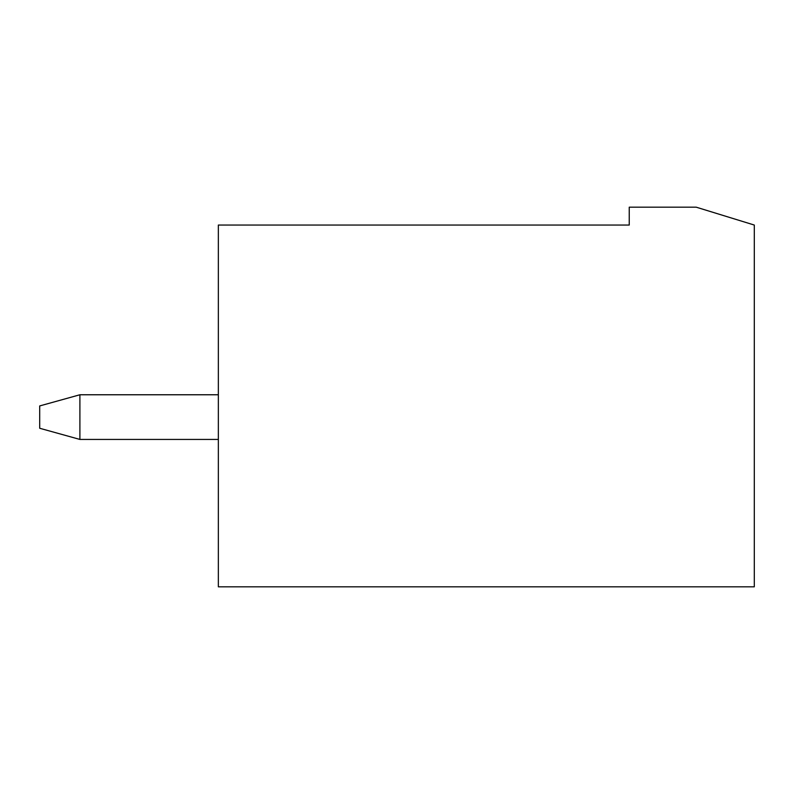 <?xml version="1.0" encoding="UTF-8"?>
<svg xmlns="http://www.w3.org/2000/svg" width="794" height="794" viewBox="0 0 794 794"><rect width="100%" height="100%" fill="white"/><g stroke="black" fill="none" stroke-linecap="round" stroke-linejoin="round"><path stroke-width="1.19" d="M79.896 394.767L218.35 394.767L79.896 394.767L79.896 439.429L218.35 439.429L79.896 439.429L79.896 394.767L39.7 405.933L79.896 394.767M39.7 428.264L39.7 405.933L39.7 428.264L79.896 439.429L39.7 428.264M696.239 207.184L754.3 225.049L754.3 586.816L218.35 586.816L218.35 225.049L629.245 225.049L629.245 207.184L696.239 207.184L629.245 207.184L629.245 225.049L218.35 225.049L218.35 586.816L754.3 586.816L754.3 225.049L696.239 207.184"/></g></svg>
